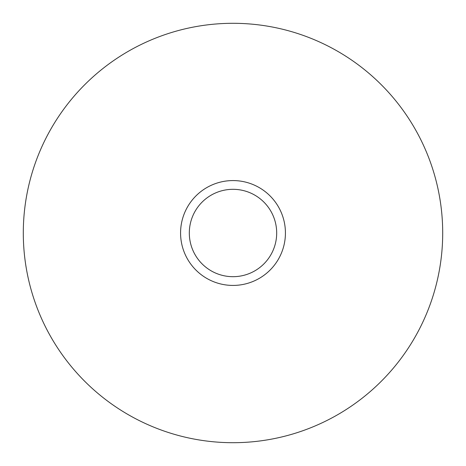 <?xml version="1.0" encoding="UTF-8"?>
<svg xmlns="http://www.w3.org/2000/svg" width="466" height="466" viewBox="0 0 466 466"><rect width="100%" height="100%" fill="white"/><g stroke="black" fill="none" stroke-linecap="round" stroke-linejoin="round"><path stroke-width="0.7" d="M233 189.312A43.688 43.688 0 0 0 189.312 233A43.688 43.688 0 0 0 233 276.688A43.688 43.688 0 0 0 276.688 233A43.688 43.688 0 0 0 233 189.312M233 180.575A52.425 52.425 0 0 1 285.425 233A52.425 52.425 0 0 1 233 285.425A52.425 52.425 0 0 1 180.575 233A52.425 52.425 0 0 1 233 180.575M233 442.7A209.7 209.7 0 0 0 442.7 233A209.7 209.7 0 0 0 233 23.3A209.7 209.7 0 0 0 23.3 233A209.7 209.7 0 0 0 233 442.7"/></g></svg>
